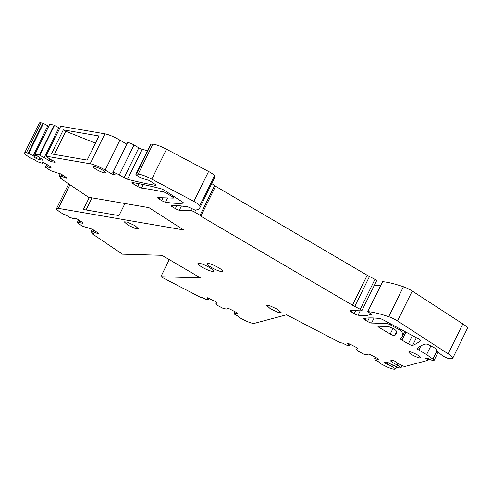 <?xml version="1.0" encoding="UTF-8"?>
<svg xmlns="http://www.w3.org/2000/svg" width="492" height="492" viewBox="0 0 492 492"><rect width="100%" height="100%" fill="white"/><g stroke="black" fill="none" stroke-linecap="round" stroke-linejoin="round"><path stroke-width="0.74" d="M69.956 184.728L58.327 208.362L183.639 229.93L148.953 207.649L88.468 197.237L60.842 178.571L60.485 178.153L62.072 178.399L59.065 176.241L61.74 176.351L66.648 178.295L66.512 177.661L61.617 174.352L50.571 170.632L45.516 167.218L47.244 166.929L51.057 167.766L50.928 167.132L46.033 163.824L43.493 162.655L42.189 162.366L42.373 163.27L37.577 161.733L34.016 159.451L30.922 158.356L27.534 156.062A9.981 1.833 -153.8 0 1 24.6 152.987A9.981 1.833 -153.8 0 1 26.377 152.784L28.757 153.338L34.071 156.345L34.581 157.397L36.137 158.393L38.659 159.5L42.613 160.177L42.257 159.439L34.957 154.26L39.391 155.023L51.254 161.647L55.209 162.317L54.852 161.579L49.729 159.014L46.008 156.167L90.159 163.762A13.309 2.442 -153.8 0 1 105.183 170.066L113.166 174.758L115.214 174.814A4.994 0.916 -153.8 0 1 112.779 172.674A4.994 0.916 -153.8 0 1 113.252 172.526A4.994 0.916 -153.8 0 1 119.304 174.931L124.107 177.753A3.327 0.609 -153.8 0 0 127.526 179.254A266.172 48.856 -153.8 0 0 155.349 185.343A3.327 0.609 -153.8 0 0 155.933 185.269A3.327 0.609 -153.8 0 0 154.863 184.18L149.15 180.423L143.363 178.756A3.327 0.609 -153.8 0 1 139.777 177.212L138.357 176.376A4.994 0.916 -153.8 0 1 135.921 174.23A4.994 0.916 -153.8 0 1 136.395 174.082L138.166 174.137A13.309 2.442 -153.8 0 1 151.776 179.156L193.86 201.406A8.653 1.587 -153.8 0 1 199.721 205.724A66.543 12.214 -153.8 0 1 199.697 208.091A66.543 12.214 -153.8 0 1 194.961 210.053L187.741 206.745L185.422 206.677A99.815 18.321 -153.8 0 0 171.234 205.502A3.327 0.609 -153.8 0 0 171.044 205.595A3.327 0.609 -153.8 0 0 172.661 207.021L175.337 208.59A3.327 0.609 -153.8 0 0 179.365 210.201L190.681 210.527A3.327 0.609 -153.8 0 1 194.715 212.132L200.053 215.268L200.841 216.185L352.463 305.206L360.224 309.308A3.327 0.609 -153.8 0 1 361.848 310.735A3.327 0.609 -153.8 0 1 361.528 310.833L350.212 310.507A3.327 0.609 -153.8 0 0 349.898 310.606A3.327 0.609 -153.8 0 0 351.522 312.039L354.191 313.601A3.327 0.609 -153.8 0 0 358.071 315.2A99.815 18.321 -153.8 0 0 369.517 314.763L371.958 314.788L367.887 311.608A66.543 12.214 -153.8 0 1 388.692 316.676A8.653 1.587 -153.8 0 1 397.518 320.962L448.132 353.822A13.309 2.442 -153.8 0 1 452.671 358.342A13.309 2.442 -153.8 0 1 451.41 358.729L449.497 358.68A4.994 0.916 -153.8 0 1 441.724 355.101L436.724 350.999A4.994 0.916 -153.8 0 1 436.004 350.07L436.195 348.969L435.236 348.238L429.301 345.175A3.327 0.609 -153.8 0 0 425.851 344.006A266.172 48.856 -153.8 0 0 417.247 348.588A3.327 0.609 -153.8 0 0 417.228 348.613A3.327 0.609 -153.8 0 0 418.852 350.046L426.589 354.591L430.832 345.968M35.049 154.414L49.686 124.328L34.944 154.273M49.686 124.328L54.12 125.091L59.753 128.227M46.008 156.167L60.737 126.229L104.888 133.83L90.159 163.762M126.801 144.181L119.913 140.134A13.309 2.442 -153.8 0 0 104.888 133.83M147.526 150.657A266.172 48.856 -153.8 0 1 142.25 149.322A3.327 0.609 -153.8 0 1 138.836 147.821L134.033 144.999A4.994 0.916 -153.8 0 0 127.981 142.588A4.994 0.916 -153.8 0 0 127.508 142.735L112.779 172.674M199.697 208.091L214.426 178.159A66.543 12.214 -153.8 0 0 214.45 175.792A8.653 1.587 -153.8 0 0 208.59 171.468L166.505 149.224A13.309 2.442 -153.8 0 0 152.895 144.205L151.124 144.15A4.994 0.916 -153.8 0 0 150.65 144.297L135.921 174.23M361.848 310.735L376.577 280.803A3.327 0.609 -153.8 0 0 374.953 279.37L367.192 275.274L215.564 186.247L211.769 183.565M374.295 285.428A99.815 18.321 -153.8 0 0 380.574 285.569M452.671 358.342L467.4 328.404A13.309 2.442 -153.8 0 0 462.861 323.89L412.247 291.03A8.653 1.587 -153.8 0 0 403.422 286.744A66.543 12.214 -153.8 0 0 382.616 281.676L367.745 311.645M28.21 153.098L42.939 123.166L41.107 122.852A9.981 1.833 -153.8 0 0 39.329 123.055L24.6 152.987M42.939 123.166L47.841 125.798L33.112 155.73M48.69 126.346L47.841 125.798M209.328 298.361L208.51 299.665L206.203 299.474L201.794 297.279L200.244 297.211L160.859 276.732L200.379 277.869L161.942 255.299L122.422 254.161L92.514 233.958L93.972 233.977L90.965 231.818L93.646 231.929L98.554 233.872L98.418 233.239L93.523 229.93L90.983 228.762L82.478 226.209L77.422 222.796L79.157 222.507L82.97 223.35L82.84 222.71L77.945 219.401L75.405 218.233L74.101 217.944L74.286 218.848L69.489 217.31L65.928 215.029L63.124 214.1L59.483 211.64A9.981 1.833 -153.8 0 1 56.549 208.565A9.981 1.833 -153.8 0 1 58.327 208.362M208.762 299.517L206.8 297.906L207.206 297.666L215.791 301.713L217.175 302.851L215.982 303.552L216.572 302.359M234.832 311.614L234.26 312.777L237.285 313.761L237.691 313.521L236.308 312.383L229.862 309.031L227.728 308.336L226.535 309.038L223.583 308.613L216.935 305.151L215.982 303.552M234.26 312.777L234.487 314.185L238.725 316.485L238.349 316.7L238.515 316.374M349.394 345.267L347.432 343.662L347.832 343.416L349.966 344.111L349.394 345.267L346.848 345.236L342.432 343.041L340.267 342.696L286.584 314.782L254.229 323.379A9.981 1.833 -153.8 0 1 243.755 319.831L238.952 317.334L238.325 316.731L238.503 316.368M349.966 344.111L356.417 347.463L357.807 348.6L356.626 349.302L357.21 348.108M375.476 357.364L374.904 358.52L377.93 359.504L378.33 359.265L376.946 358.127L370.494 354.775L368.36 354.08L367.18 354.787L364.234 354.363L357.579 350.907L356.626 349.302M374.904 358.52L375.144 359.935L379.381 362.235L379.012 362.456L379.172 362.124M380.162 363.404L378.981 362.481L379.16 362.118M380.132 363.422L384.32 365.599A9.981 1.833 -153.8 0 0 394.793 369.148L395.752 368.895L396.7 366.971M391.281 364.24L390.58 365.667L395.752 368.895M390.58 365.667L385.531 363.539L384.338 362.469L386.275 361.952L399.055 368.016L401.158 367.456L402.105 365.531M428.655 358.809L427.935 360.273A4.926 0.904 -153.8 0 1 427.757 360.39L404.467 366.577L398.225 363.631L394.67 361.11L392.425 360.316L390.488 360.833L391.681 361.903L401.158 367.456M427.935 360.273A4.926 0.904 -153.8 0 0 425.537 358.158L427.579 358.213A4.994 0.916 -153.8 0 0 434.067 360.458A4.994 0.916 -153.8 0 0 432.911 359.129L426.589 354.591M45.516 167.218L46.703 164.279M59.206 176.468L60.295 173.744M77.422 222.796L78.615 219.856M91.112 232.046L92.195 229.321M92.514 233.958L92.97 233.3M94.156 166.634A6.587 1.212 -153.8 0 0 93.529 166.831A6.587 1.212 -153.8 0 0 97.791 170.25A6.587 1.212 -153.8 0 0 104.722 172.846A6.587 1.212 -153.8 0 0 105.35 172.649A6.587 1.212 -153.8 0 0 101.088 169.23A6.587 1.212 -153.8 0 0 94.156 166.634M401.958 340.126L408.335 343.871A3.327 0.609 -153.8 0 0 412.603 345.446A503.138 92.348 -153.8 0 0 420.562 340.587A3.327 0.609 -153.8 0 0 420.586 340.55A3.327 0.609 -153.8 0 0 418.452 338.834L383.145 319.831A3.327 0.609 -153.8 0 0 379.793 318.527A156.567 28.739 -153.8 0 0 363.699 318.545A3.327 0.609 -153.8 0 0 363.563 318.625A3.327 0.609 -153.8 0 0 365.187 320.058L367.536 321.442A3.327 0.609 -153.8 0 0 371.571 323.047L386.706 323.484A3.327 0.609 -153.8 0 1 390.224 324.8L399.627 329.861A3.327 0.609 -153.8 0 1 401.755 331.442A133.086 24.428 -153.8 0 1 402.019 336.891A133.086 24.428 -153.8 0 1 401.989 336.952A133.086 24.428 -153.8 0 1 401.964 337.002A106.469 19.545 -153.8 0 1 400.39 338.644A3.327 0.609 -153.8 0 0 400.34 338.699A3.327 0.609 -153.8 0 0 401.958 340.126L405.918 332.088M378.274 326.221A3.327 0.609 -153.8 0 0 377.954 326.319A3.327 0.609 -153.8 0 0 379.578 327.746L390.254 334.019A3.327 0.609 -153.8 0 0 394.559 335.581A99.815 18.321 -153.8 0 0 396.011 334.025A99.815 18.321 -153.8 0 0 396.22 333.484A99.815 18.321 -153.8 0 0 396.171 330.888A4.994 0.916 -153.8 0 0 392.585 328.275A4.994 0.916 -153.8 0 0 387.678 326.491L378.274 326.221M173.141 198.098L158.012 197.661A3.327 0.609 -153.8 0 0 157.692 197.759A3.327 0.609 -153.8 0 0 159.316 199.186L161.702 200.588A3.327 0.609 -153.8 0 0 165.49 202.169A156.567 28.739 -153.8 0 0 183.258 203.135A3.327 0.609 -153.8 0 0 183.442 203.042A3.327 0.609 -153.8 0 0 182.292 201.898L164.611 190.459A3.327 0.609 -153.8 0 0 160.736 188.676A238.485 43.776 -153.8 0 0 132.526 182.581A3.327 0.609 -153.8 0 0 131.973 182.655A3.327 0.609 -153.8 0 0 133.59 184.082L137.692 186.493A3.327 0.609 -153.8 0 0 141.548 188.085A332.715 61.069 -153.8 0 1 151.05 189.537A332.715 61.069 -153.8 0 1 163.405 191.898A3.327 0.609 -153.8 0 1 167.538 193.756L172.335 196.874A3.327 0.609 -153.8 0 1 173.461 197.999A3.327 0.609 -153.8 0 1 173.141 198.098M267.568 305.292L269.923 305.796L277.623 309.37L281.141 312.58L278.029 312.309L270.336 308.742L266.812 305.532L267.568 305.292M409.424 351.737A6.587 1.212 -153.8 0 0 408.797 351.934A6.587 1.212 -153.8 0 0 413.059 355.353A6.587 1.212 -153.8 0 0 419.99 357.948A6.587 1.212 -153.8 0 0 420.617 357.752A6.587 1.212 -153.8 0 0 416.355 354.332A6.587 1.212 -153.8 0 0 409.424 351.737M210.582 264.032A8.653 1.587 -153.8 0 0 207.212 263.743A8.653 1.587 -153.8 0 0 211.025 267.217A8.653 1.587 -153.8 0 0 219.364 271.086A8.653 1.587 -153.8 0 0 222.735 271.381A8.653 1.587 -153.8 0 0 218.915 267.9A8.653 1.587 -153.8 0 0 210.582 264.032M135.478 228.614L127.785 225.041L124.261 221.837L127.373 222.101L135.072 225.674L138.59 228.885L135.478 228.614M210.09 270.821A8.653 1.587 -153.8 0 0 213.46 271.11A8.653 1.587 -153.8 0 0 209.647 267.636A8.653 1.587 -153.8 0 0 201.308 263.767A8.653 1.587 -153.8 0 0 197.938 263.472A8.653 1.587 -153.8 0 0 201.751 266.953A8.653 1.587 -153.8 0 0 210.09 270.821M39.391 155.023L54.12 125.091M44.182 157.618L58.911 127.686M48.733 160.54L49.544 158.898M87.164 160.066L99.009 136.001L63.327 129.863L51.488 153.922L87.164 160.066M113.652 173.781L113.166 174.758M214.783 185.33L200.053 215.268M215.564 186.247L200.841 216.185M367.192 275.274L352.463 305.206M369.615 276.24L354.886 306.172M370.168 313.422L369.517 314.763M397.13 364.849L397.88 363.324M391.681 361.903L392.456 360.328M392.425 364.861L391.724 366.288M375.334 357.29L374.658 358.674M234.69 311.541L234.014 312.924M160.859 276.732L169.285 259.61M93.689 230.041L92.847 231.75M94.353 230.49L93.646 231.929M79.157 222.507L79.999 220.791M74.667 218.073L74.286 218.848M89.335 197.384L83.382 209.487L118.996 215.619L124.95 203.516M61.783 174.463L60.94 176.173M62.447 174.912L61.74 176.351M47.244 166.929L48.087 165.214M42.755 162.495L42.373 163.27M35.03 154.396L34.071 156.345M237.488 313.349L237.285 313.761M378.127 359.099L377.93 359.504M388.317 362.672L387.395 364.547M386.306 361.964L385.531 363.539M52.047 160.035L51.254 161.647M39.544 157.698L38.659 159.5M37.244 156.149L36.137 158.393M35.768 154.98L34.581 157.397M65.762 177.151L65.338 178.006M97.668 232.728L97.244 233.583M63.327 129.863L65.75 131.284L54.366 154.42M65.75 131.284L95.497 143.135M92.01 197.845L86.051 209.949M60.867 178.135L61.069 177.723M39.821 155.226L54.55 125.294M119.913 140.134L105.183 170.066M134.033 144.999L119.304 174.931M138.836 147.821L124.107 177.753M142.25 149.322L127.526 179.254M155.632 184.764L155.349 185.343M151.124 144.15L136.395 174.082M152.895 144.205L138.166 174.137M166.505 149.224L151.776 179.156M208.59 171.468L193.86 201.406M214.45 175.792L199.721 205.724M173.479 205.361L172.661 207.021M176.868 205.472L175.337 208.59M181.437 205.988L179.365 210.201M191.652 208.559L190.681 210.527M195.767 209.992L194.715 212.132M374.953 279.37L360.224 309.308M352.241 310.569L351.522 312.039M355.636 310.661L354.191 313.601M360.236 310.796L358.071 315.2M382.616 281.676L367.887 311.608M403.422 286.744L388.692 316.676M412.247 291.03L397.518 320.962M462.861 323.89L448.132 353.822M420.937 345.802L418.852 350.046M436.859 351.11L432.911 359.129M400.9 367.229L401.804 365.39M395.494 368.662L396.398 366.829M41.107 122.852L26.377 152.784M28.757 153.338L43.48 123.406M164.23 190.226L163.405 191.898M168.061 192.698L167.538 193.756M172.864 195.798L172.335 196.874M160.041 197.716L159.316 199.186M163.073 197.802L161.702 200.588M167.575 197.938L165.49 202.169M134.199 182.852L133.59 184.082M137.692 186.493L139.058 183.719M143.283 184.555L141.548 188.085M412.413 335.581L408.335 343.871M416.398 337.727L412.603 345.446M366.134 318.133L365.187 320.058M369.277 317.906L367.536 321.442M374.061 317.986L371.571 323.047M387.382 322.106L386.706 323.484M390.673 323.877L390.224 324.8M400.076 328.945L399.627 329.861M402.376 330.181L401.755 331.442M392.979 328.484L390.254 334.019M379.578 327.746L380.304 326.276M396.355 331.922L394.559 335.581M60.485 178.153L60.787 177.532M438.144 352.167L434.067 360.458M92.385 233.725L92.693 233.11M90.915 231.837L92.164 229.303M77.232 222.587L78.585 219.838M68.695 183.879L56.549 208.565M59.015 176.259L60.258 173.725M45.325 167.009L46.678 164.26M174.137 196.622L173.461 197.999M404.701 331.436L401.989 336.952"/></g></svg>
